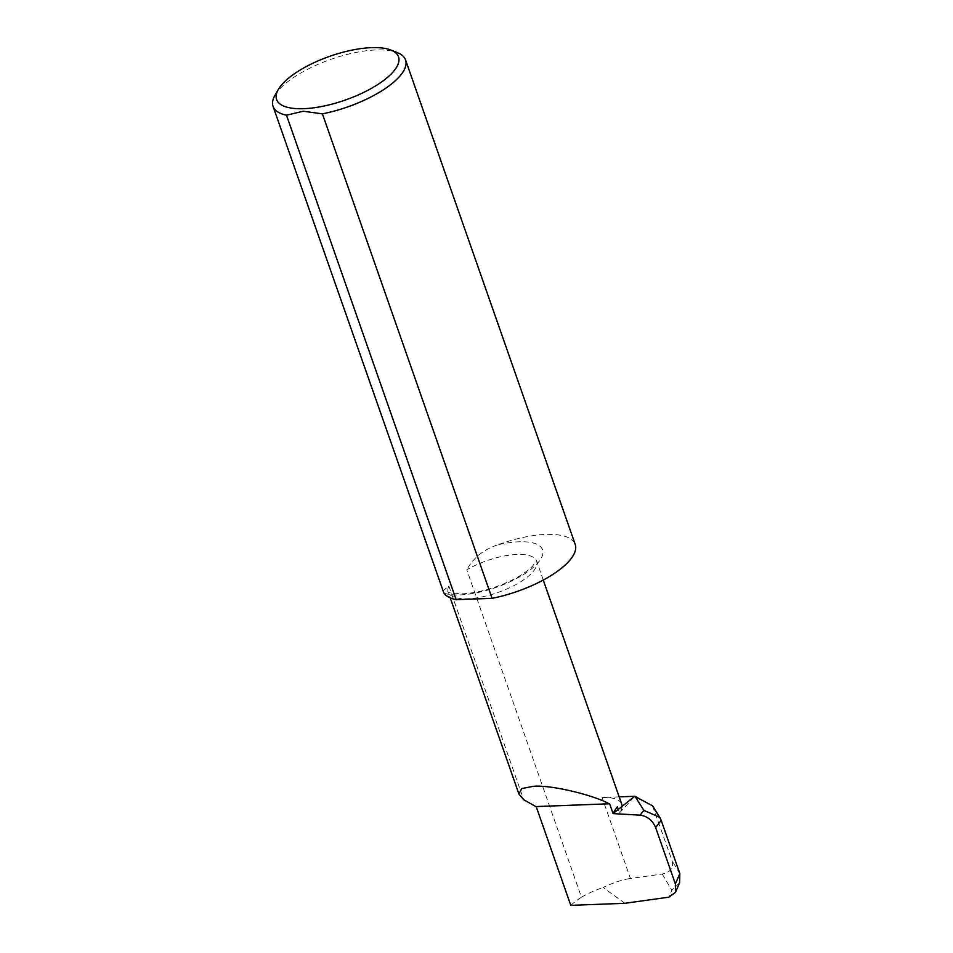 <?xml version="1.0" encoding="UTF-8"?>
<svg xmlns="http://www.w3.org/2000/svg" width="953" height="953" viewBox="0 0 953 953"><rect width="100%" height="100%" fill="white"/><g stroke="black" fill="none" stroke-linecap="round" stroke-linejoin="round"><path stroke-width="0.71" stroke-dasharray="4.76 3.57" d="M570.776 905.35A70.2 25.219 160.7 0 1 581.449 897.19L466.791 569.799A46.84 16.832 160.7 0 1 516.967 554.455A46.84 16.832 160.7 0 1 536.61 561.103A46.84 16.832 160.7 0 1 515.93 584.558A46.84 16.832 160.7 0 1 467.852 598.722A46.84 16.832 160.7 0 1 448.196 592.063A46.84 16.832 160.7 0 1 448.827 586L442.776 591.027M619.176 796.875L602.082 797.518A46.84 16.832 160.7 0 1 621.737 804.177M622.083 806.393A46.84 16.832 160.7 0 1 619.545 812.933L618.306 809.419M448.827 586L523.673 799.722M274.929 95.371A70.2 25.219 160.7 0 1 376.101 49.949A70.2 25.219 160.7 0 1 397.222 52.546M652.519 805.809L672.115 860.726C673.854 867.826 670.567 872.269 662.252 874.044L630.445 878.487L602.082 797.518M443.884 593.1A56.203 20.192 -19.3 0 0 460.049 594.898A56.203 20.192 -19.3 0 0 534.133 566.642A56.203 20.192 -19.3 0 0 518.992 541.78A56.203 20.192 -19.3 0 0 497.24 545.009A70.2 25.219 160.7 0 1 575.207 544.401M497.24 545.009C483.302 549.726 473.164 557.993 466.791 569.799M536.098 806.345L609.563 803.558M624.906 903.301L603.13 887.529C612.958 882.728 622.059 879.714 630.445 878.487M581.449 897.19A46.84 16.832 160.7 0 1 603.13 887.529M617.365 806.738L612.958 813.278M619.545 812.933L634.698 796.279M679.596 882.788L671.841 890.269L668.851 897.154M653.841 808.537L661.072 820.045M679.965 873.984L672.115 860.726M662.252 874.044L671.841 890.269M543.246 580.055L536.503 560.483L532.656 566.094C526.366 571.967 519.206 576.756 511.177 580.484C494.095 588.513 477.894 592.957 462.586 593.79C451.388 593.123 446.492 592.361 447.898 591.515L450.233 597.853"/><path stroke-width="1.43" d="M273.034 106.319L443.884 593.1A70.2 25.219 160.7 0 0 456.153 599.687L286.484 115.206A70.2 25.219 160.7 0 1 273.034 106.319A70.2 25.219 160.7 0 1 274.929 95.371L278.347 89.439A64.578 23.206 -19.3 0 0 303.697 108.69A64.578 23.206 -19.3 0 0 379.592 83.34A64.578 23.206 -19.3 0 0 390.861 50.032A64.578 23.206 -19.3 0 0 371.42 47.65A64.578 23.206 -19.3 0 0 278.347 89.439M543.246 580.055L621.737 804.177A46.84 16.832 160.7 0 1 622.083 806.393M609.289 803.796C591.527 794.337 550.107 784.772 533.537 786.296L521.72 788.56L518.932 794.04L523.673 799.722L535.836 806.583L609.289 803.796A46.84 16.832 -19.3 0 0 609.563 803.558L613.077 813.6L640.13 815.149L643.859 810.372L659.762 817.34L661.203 820.414L655.628 827.549C652.495 820.319 647.337 816.185 640.13 815.149M619.176 796.875L634.698 796.279L618.306 809.419L617.365 806.738L612.958 813.278M390.861 50.032L397.222 52.546A70.2 25.219 160.7 0 1 405.549 59.92A70.2 25.219 160.7 0 1 322.412 113.848L303.292 111.227L286.484 115.206M634.698 796.279L652.519 805.809L659.762 817.34M655.628 827.549L675.367 883.919L675.439 892.377L668.851 897.154L624.906 903.301L570.776 905.35L536.182 806.572M322.412 113.848L492.07 598.329L456.153 599.687M405.549 59.92L575.207 544.401A70.2 25.219 160.7 0 1 492.07 598.329M675.367 883.919L679.834 873.627L661.203 820.414M679.834 873.627L679.596 882.788L675.439 892.377M618.306 809.419L613.077 813.6M643.859 810.372L635.02 796.303M518.932 794.04L450.233 597.853"/></g></svg>
